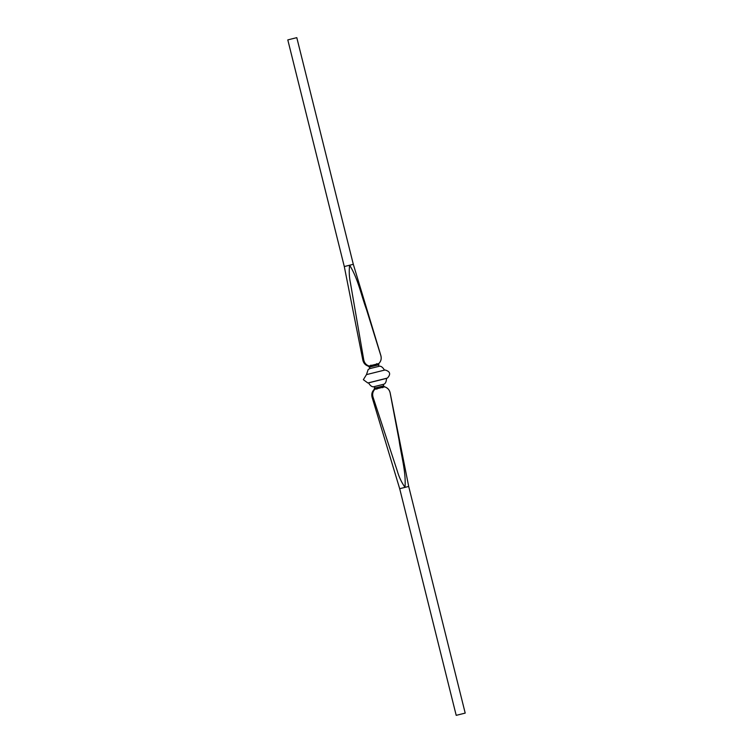<?xml version="1.0" encoding="UTF-8"?>
<svg xmlns="http://www.w3.org/2000/svg" width="753" height="753" viewBox="0 0 753 753"><rect width="100%" height="100%" fill="white"/><g stroke="black" fill="none" stroke-linecap="round" stroke-linejoin="round"><path stroke-width="1.13" d="M399.692 488.697L456.205 715.35L465.203 713.1L408.7 486.447L405.02 487.37C401.613 482.532 399.052 477.12 397.339 471.124L373.008 397.047L372.095 397.264L399.692 488.697L405.02 487.37C406.178 471.698 401.18 455.687 399.043 439.997L390.11 392.774C389.395 389.753 387.56 387.776 384.595 386.844L374.843 389.273C372.782 391.456 372.18 394.045 373.008 397.047M287.872 39.881L296.795 37.65L287.872 39.881M346.389 266.035L344.3 266.553L362.861 360.235L363.774 360.009C364.443 363.04 366.193 365.036 369.036 366.005L378.797 363.567C380.971 361.365 381.667 358.757 380.867 355.745L366.598 309.85C361.12 295.007 358.004 278.516 349.637 265.225L346.389 266.035M353.232 264.322L349.637 265.225C348.903 271.099 349.185 277.076 350.484 283.175L363.774 360.009M378.354 365.064L378.439 364.066M374.241 386.618L374.241 386.618C372.34 387.306 370.429 386.063 368.528 382.872L386.534 378.382C386.345 382.091 385.254 384.086 383.249 384.369L374.241 386.618L374.57 387.955L376.867 388.369L376.886 389.188M370.881 365.12L371.248 365.854L369.422 367.285L369.751 368.631L378.759 366.382L378.797 363.567M378.279 365.083L376.999 364.424L371.248 365.854L376.999 364.424L376.707 363.671M378.759 366.382C380.66 365.694 382.571 366.937 384.472 370.128L366.466 374.618L368.179 369.488L369.751 368.631M382.712 387.729L382.618 386.938L380.001 387.588L382.618 386.938L383.428 385.752L384.595 386.844M369.572 366.287L370.288 367.078M375.436 387.739L375.182 388.783M384.049 386.562L383.428 385.752M368.405 366.156L369.036 366.005M380.001 387.588L376.867 388.369L380.001 387.588M375.578 387.889L383.428 385.931M378.185 364.923L370.335 366.88M362.89 360.226L362.861 360.235C363.577 363.238 365.403 365.224 368.339 366.174L369.422 367.285M380.867 355.745L380.905 355.736C381.686 358.72 381.009 361.327 378.853 363.558M384.661 386.826C387.597 387.776 389.423 389.762 390.139 392.765L390.11 392.774M374.843 389.273L374.147 389.442C371.991 391.673 371.314 394.28 372.095 397.264M296.795 37.65L353.308 264.303L380.905 355.736M366.466 374.618L363.351 379.691L367.85 382.985L387.409 378.062C390.976 374.203 390.233 371.521 385.207 370.015L384.341 370.156M383.249 384.369L383.578 385.715M390.139 392.765L408.7 486.447M374.57 387.955L374.147 389.442M287.797 39.9L344.3 266.553"/></g></svg>
